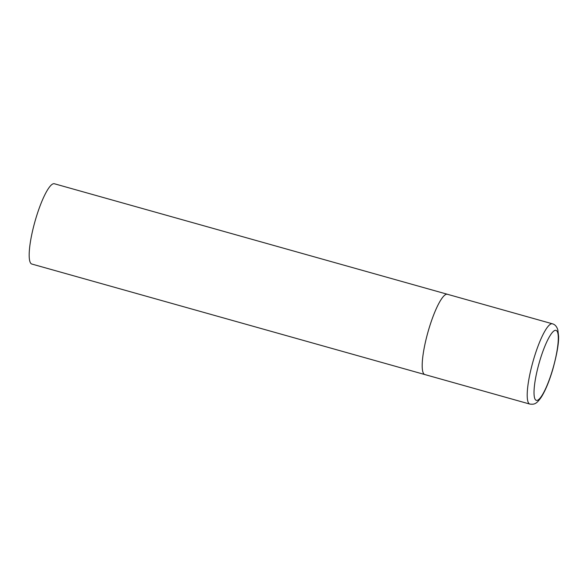 <?xml version="1.0" encoding="UTF-8"?>
<svg xmlns="http://www.w3.org/2000/svg" width="588" height="588" viewBox="0 0 588 588"><rect width="100%" height="100%" fill="white"/><g stroke="black" fill="none" stroke-linecap="round" stroke-linejoin="round"><path stroke-width="0.88" d="M428.645 329.736A41.697 8.467 105.7 0 0 424.823 374.549A41.697 8.467 -74.3 0 1 424.36 374.343A41.697 8.467 -74.3 0 1 428.292 330.926A41.697 8.467 -74.3 0 1 447.395 294.272A41.697 8.467 105.7 0 0 428.645 329.736M529.832 404.081C534.11 404.463 536.278 404.566 541.614 396.672C545.627 390.05 549.346 381.002 552.757 369.529C556.865 354.608 558.813 343.568 558.6 336.402L557.865 330C556.807 326.524 554.991 324.458 552.411 323.804A41.697 8.467 105.7 0 0 533.654 359.268A41.697 8.467 105.7 0 0 529.832 404.081L31.811 264.034A41.697 8.467 -74.3 0 1 31.348 263.821A41.697 8.467 -74.3 0 1 35.28 220.404A41.697 8.467 -74.3 0 1 54.383 183.757L447.395 294.272A41.697 8.467 -74.3 0 1 447.865 294.478M539.644 361.282A36.36 7.387 105.7 0 0 535.903 400.178A36.36 7.387 105.7 0 0 552.669 369.433A36.36 7.387 105.7 0 0 556.402 330.537A36.36 7.387 105.7 0 0 539.644 361.282M447.395 294.272L552.411 323.804"/></g></svg>
